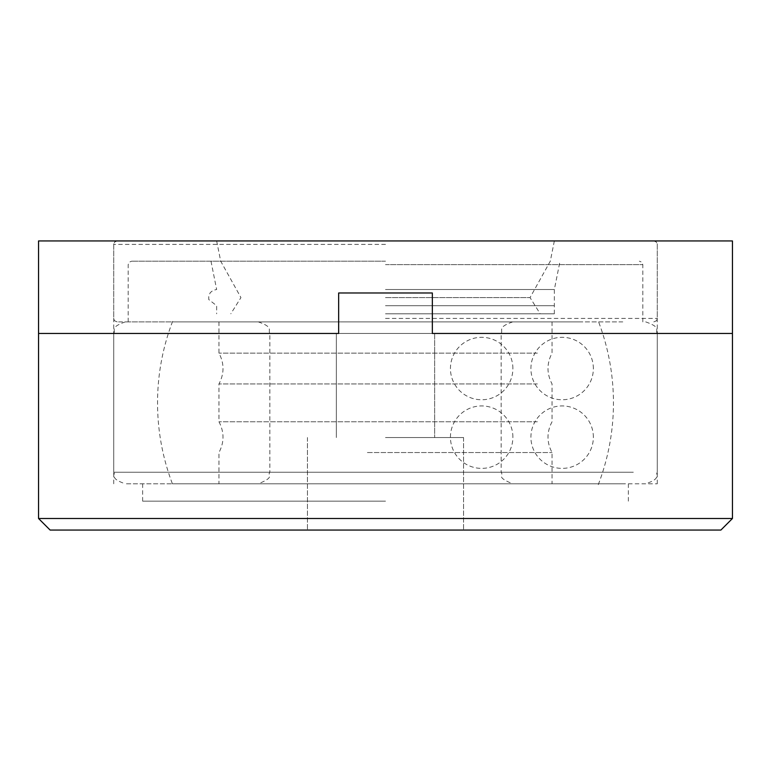 <?xml version="1.0" encoding="UTF-8"?>
<svg xmlns="http://www.w3.org/2000/svg" width="771" height="771" viewBox="0 0 771 771"><rect width="100%" height="100%" fill="white"/><g stroke="black" fill="none" stroke-linecap="round" stroke-linejoin="round"><path stroke-width="0.58" stroke-dasharray="3.85 2.89" d="M38.55 518.497L50.115 530.062L720.885 530.062L732.45 518.497L732.45 240.938L38.55 240.938L38.55 518.497L732.45 518.497M385.5 530.062L307.436 530.062L385.5 530.062M385.5 437.543L463.564 437.543L385.5 437.543M385.5 333.457L336.349 333.457L385.5 333.457M336.349 333.457L434.651 333.457L336.349 333.457L336.349 437.543L336.349 333.457M338.662 292.98L432.338 292.98L338.662 292.98L432.338 292.98L338.662 292.98L432.338 292.98L432.338 333.457L432.338 292.98L432.338 333.457L338.662 333.457L338.662 292.98L338.662 333.457L432.338 333.457L432.338 292.98L432.338 333.457L338.662 333.457L338.662 292.98M338.662 333.457L432.338 333.457M385.5 240.938L113.722 240.938L385.5 240.938M385.5 483.803L657.278 483.803L385.5 483.803M385.5 501.15L142.635 501.15L385.5 501.15M622.775 483.803L125.287 483.803L622.775 483.803M579.811 483.803L172.405 483.803L579.811 483.803M622.775 321.892L125.287 321.892L622.775 321.892M579.811 321.892L172.405 321.892L579.811 321.892M537.368 421.766L218.954 421.766L537.368 421.766M367.41 452.548L552.046 452.548L367.41 452.548M537.368 483.803L218.954 483.803L537.368 483.803M537.368 383.929L218.954 383.929L537.368 383.929M501.507 483.803L258.285 483.803L501.507 483.803M537.368 353.147L218.954 353.147L537.368 353.147M537.368 321.892L218.954 321.892L537.368 321.892M501.507 321.892L258.285 321.892L501.507 321.892M385.5 261.176L131.648 261.176L385.5 261.176M385.5 321.892L117.192 321.892L385.5 321.892M385.5 289.51L554.349 289.51L385.5 289.51M385.5 305.702L554.349 305.702L385.5 305.702M385.5 313.797L554.349 313.797L385.5 313.797M385.5 297.606L530.062 297.606L385.5 297.606M633.319 472.238L113.722 472.238L633.319 472.238M633.319 333.457L113.722 333.457L633.319 333.457M490.954 472.238L269.85 472.238L490.954 472.238M490.954 333.457L269.85 333.457L490.954 333.457M385.5 264.646L642.821 264.646L385.5 264.646M385.5 244.407L113.722 244.407L385.5 244.407M385.5 318.423L657.278 318.423L385.5 318.423M307.436 437.543L307.436 530.062L307.436 437.543M463.564 437.543L463.564 530.062L463.564 437.543M434.651 333.457L434.651 437.543L434.651 333.457M657.278 483.803L657.278 240.938M113.722 483.803L113.722 240.938M628.365 501.15L628.365 483.803M142.635 501.15L142.635 483.803M645.712 321.892C661.73 327.55 654.926 329.94 657.278 333.457L657.278 472.238C655.051 475.707 661.479 478.348 645.712 483.803M125.287 321.892C109.27 327.55 116.074 329.94 113.722 333.457L113.722 472.238C115.949 475.707 109.521 478.348 125.287 483.803M598.277 484.631A227.956 227.956 0 0 0 598.277 321.064M172.598 321.391A227.956 227.956 0 0 0 172.598 484.304M552.046 321.892L552.046 353.147C546.649 363.401 546.649 373.665 552.046 383.929L552.046 421.766C546.649 432.02 546.649 442.284 552.046 452.548L552.046 483.803M218.954 321.892L218.954 353.147C224.351 363.401 224.351 373.665 218.954 383.929L218.954 421.766C224.351 432.02 224.351 442.284 218.954 452.548L218.954 483.803M258.285 321.892C274.1 327.396 267.633 330.036 269.85 333.457L269.85 472.238C266.843 475.832 275.816 476.748 258.285 483.803M512.715 321.892C496.9 327.396 503.367 330.036 501.15 333.457L501.15 472.238C504.157 475.832 495.184 476.748 512.715 483.803M512.888 368.538A31.226 31.226 0 0 0 481.663 337.312A31.226 31.226 0 0 0 450.437 368.538A31.226 31.226 0 0 0 481.663 399.764A31.226 31.226 0 0 0 512.888 368.538M593.362 437.157A31.226 31.226 0 0 0 562.136 405.931A31.226 31.226 0 0 0 530.911 437.157A31.226 31.226 0 0 0 562.136 468.382A31.226 31.226 0 0 0 593.362 437.157M512.888 437.157A31.226 31.226 0 0 0 481.663 405.931A31.226 31.226 0 0 0 450.437 437.157A31.226 31.226 0 0 0 481.663 468.382A31.226 31.226 0 0 0 512.888 437.157M593.362 368.538A31.226 31.226 0 0 0 562.136 337.312A31.226 31.226 0 0 0 530.911 368.538A31.226 31.226 0 0 0 562.136 399.764A31.226 31.226 0 0 0 593.362 368.538M642.821 321.892L642.821 264.646L641.829 262.207L639.352 261.176M128.179 321.892L128.179 264.646L129.171 262.207L131.648 261.176M117.192 321.892L114.715 320.861L113.722 318.423L113.722 244.407L114.715 241.969L117.192 240.938M653.808 321.892L656.285 320.861L657.278 318.423L657.278 244.407L656.285 241.969L653.808 240.938M554.349 313.797L554.349 289.51L560.016 261.176M210.984 261.176L216.651 289.51L213.124 290.32L210.281 292.614L208.729 295.929L208.796 299.582L216.651 305.702L216.651 313.797M216.651 240.938L220.699 261.176L240.938 297.606L230.818 313.797M554.349 240.938L550.301 261.176L530.062 297.606L540.182 313.797"/><path stroke-width="1.16" d="M38.55 518.497L732.45 518.497L720.885 530.062L50.115 530.062L38.55 518.497L38.55 240.938L732.45 240.938L732.45 333.457L432.338 333.457L432.338 292.98L338.662 292.98L338.662 333.457L38.55 333.457L338.662 333.457M732.45 518.497L732.45 333.457L432.338 333.457"/></g></svg>
